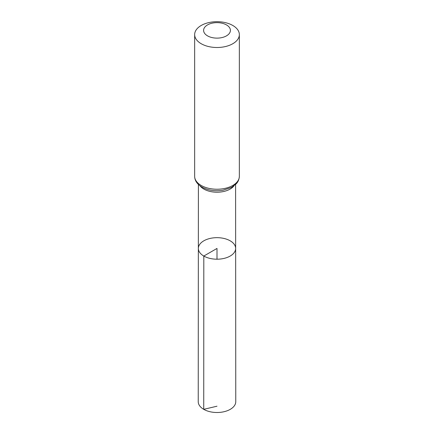 <?xml version="1.0" encoding="UTF-8"?>
<svg xmlns="http://www.w3.org/2000/svg" width="434" height="434" viewBox="0 0 434 434"><rect width="100%" height="100%" fill="white"/><g stroke="black" fill="none" stroke-linecap="round" stroke-linejoin="round"><path stroke-width="0.65" d="M203.812 256.049A18.651 10.769 180 0 1 198.349 248.432A18.651 10.769 180 0 1 217 237.669A18.651 10.769 180 0 1 235.651 248.432A18.651 10.769 180 0 1 224.139 258.382A18.651 10.769 180 0 1 203.812 256.049A18.651 10.769 180 0 1 198.349 248.432L198.229 401.667A18.77 10.834 180 0 0 203.73 409.333A18.77 10.834 180 0 0 224.188 411.682A18.77 10.834 180 0 0 235.77 401.667L235.651 248.432A18.651 10.769 180 0 1 224.139 258.382A18.651 10.769 180 0 1 203.812 256.049M207.523 35.859A13.405 7.741 180 0 1 213.528 22.91A13.405 7.741 180 0 1 229.949 32.393A13.405 7.741 180 0 1 207.523 35.859M201.202 43.72A22.346 12.901 180 0 1 194.654 34.601A22.346 12.901 180 0 1 217 21.7A22.346 12.901 180 0 1 239.346 34.601A22.346 12.901 180 0 1 225.55 46.519A22.346 12.901 180 0 1 201.202 43.72M217 259.207L217 248.438L203.812 256.049L203.73 409.333L217 406.208M234.018 185.806A18.602 10.736 180 0 1 203.85 189.067A18.602 10.736 180 0 1 199.982 185.806M201.202 185.459A22.346 12.901 180 0 1 194.654 176.334C194.714 180.593 197.139 184.179 201.94 187.097C208.103 190.407 215.118 191.459 222.989 190.238L231.436 187.439L236.145 183.907C236.557 183.452 239.025 181.206 239.346 176.334A22.346 12.901 180 0 1 225.55 188.253A22.346 12.901 180 0 1 201.202 185.459M198.398 184.461L198.349 248.432M235.602 184.461L235.651 248.432M194.654 34.601L194.654 176.334M239.346 34.601L239.346 176.334"/></g></svg>
